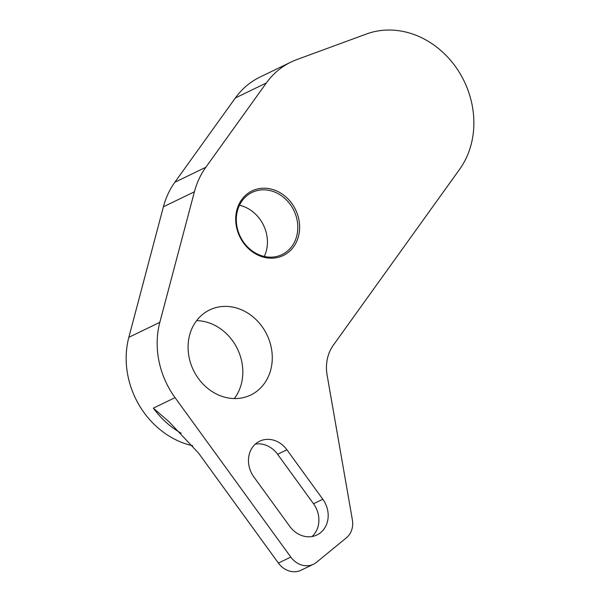 <?xml version="1.0" encoding="UTF-8"?>
<svg xmlns="http://www.w3.org/2000/svg" width="601" height="601" viewBox="0 0 601 601"><rect width="100%" height="100%" fill="white"/><g stroke="black" fill="none" stroke-linecap="round" stroke-linejoin="round"><path stroke-width="0.9" d="M192.831 445.799A81.954 70.775 -115.8 0 1 128.839 337.319L163.404 206.789A85.365 73.728 -115.8 0 1 174.838 182.261L235.367 97.963A85.365 73.728 -115.8 0 1 260.023 77.056L291.012 62.061A85.365 73.728 -115.8 0 1 296.796 59.604L366.392 34.024A85.372 73.728 -115.8 0 1 456.505 68.063A85.372 73.728 -115.8 0 1 459.825 169.016L333.285 345.259A40.973 35.391 -115.8 0 0 327.124 375.182L352.359 519.782A20.487 17.692 64.2 0 1 346.416 537.805L316.554 562.273A20.487 17.692 64.2 0 1 313.504 564.226A20.487 17.692 64.2 0 1 290.794 557.074L175.049 397.644A81.954 70.775 -115.8 0 1 159.836 322.316L128.839 337.319M239.476 205.249A34.512 29.802 -115.8 0 1 266.874 235.622A34.512 29.802 -115.8 0 1 264.26 256.462M163.404 206.789L194.401 191.794L159.836 322.316M194.401 191.794A85.365 73.728 -115.8 0 1 205.835 167.266L266.363 82.961A85.365 73.728 -115.8 0 1 291.012 62.061M196.602 320.641A47.246 40.8 -115.8 0 1 242.06 363.192A47.246 40.8 -115.8 0 1 234.315 398.561M181.186 433.216A81.954 70.775 -115.8 0 1 153.353 408.147L169.287 422.015L198.57 453.124L278.398 563.077A20.487 17.692 64.2 0 0 301.109 570.221L313.504 564.226M188.849 356.01A47.246 40.8 -115.8 0 1 209.599 309.951A47.246 40.8 -115.8 0 1 271.509 348.941A47.246 40.8 -115.8 0 1 250.76 395A47.246 40.8 -115.8 0 1 188.849 356.01M286.91 449.788A24.588 21.23 -115.8 0 0 259.655 441.209A24.588 21.23 -115.8 0 0 253.825 476.886L289.75 526.363A24.588 21.23 -115.8 0 0 316.997 534.943A24.588 21.23 -115.8 0 0 322.827 499.266L286.91 449.788L277.609 454.288A24.588 21.23 -115.8 0 0 255.327 444.124M322.827 499.266L313.527 503.766A24.588 21.23 -115.8 0 1 312.032 536.528M313.527 503.766L277.609 454.288M297.247 220.92A34.512 29.802 -115.8 0 1 282.087 254.569A34.512 29.802 -115.8 0 1 236.869 226.089A34.512 29.802 -115.8 0 1 252.022 192.44A34.512 29.802 -115.8 0 1 297.247 220.92M236.291 225.893A35.872 30.982 -115.8 0 1 261.585 188.308A35.872 30.982 -115.8 0 1 299.058 220.522A35.872 30.982 -115.8 0 1 273.771 258.099A35.872 30.982 -115.8 0 1 236.291 225.893M175.049 397.644L153.353 408.147M205.835 167.266L174.838 182.261M235.367 97.963L266.363 82.961M278.398 563.077L290.794 557.074"/></g></svg>
